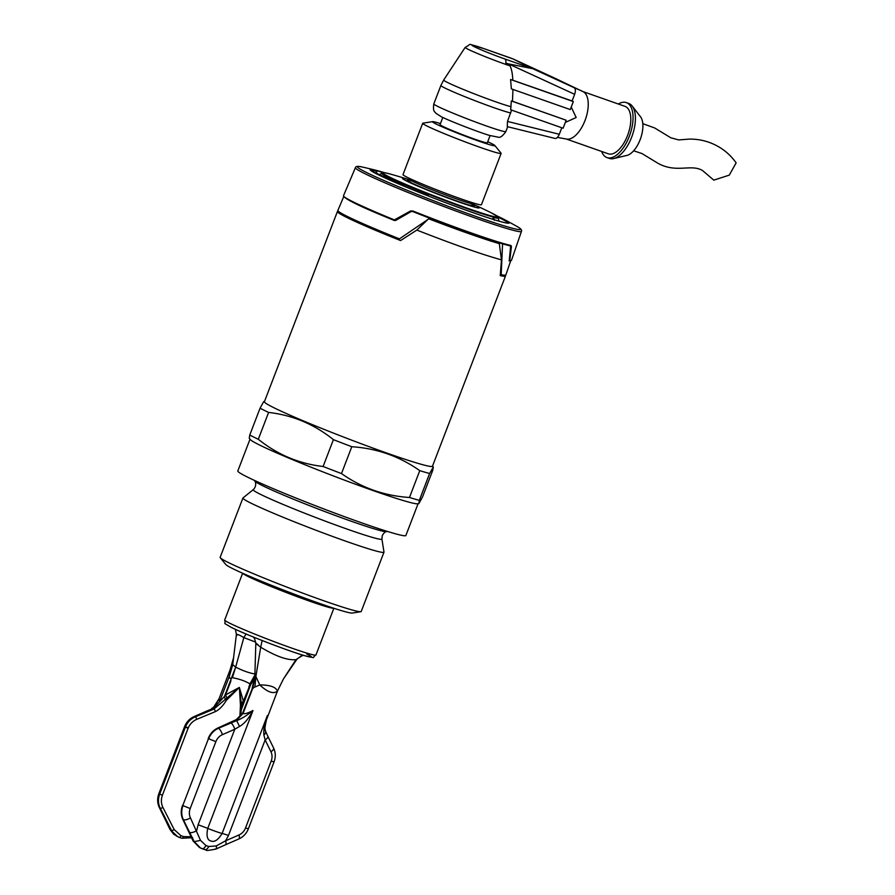 <?xml version="1.0" encoding="UTF-8"?>
<svg xmlns="http://www.w3.org/2000/svg" width="895" height="895" viewBox="0 0 895 895"><rect width="100%" height="100%" fill="white"/><g stroke="black" fill="none" stroke-linecap="round" stroke-linejoin="round"><path stroke-width="1.34" d="M242.914 498.045L220.148 557.35A75.549 3.882 21 0 0 220.304 557.786L225.775 564.499A68.009 3.49 21 0 0 232.857 568.694A68.009 3.49 21 0 0 300.91 596.674A68.009 3.49 21 0 0 352.25 613.053L360.808 611.721A75.549 3.882 21 0 0 361.211 611.498L383.977 552.204A75.549 3.882 -159 0 1 329.617 535.355A75.549 3.882 -159 0 1 250.947 503.135A75.549 3.882 -159 0 1 242.914 498.045A75.549 3.882 -159 0 1 242.981 497.956L253.263 489.632A68.926 3.535 -159 0 0 260.534 494.364A68.926 3.535 -159 0 0 333.231 524.101A68.926 3.535 -159 0 0 381.908 539.014L383.989 552.081A75.549 3.882 -159 0 1 383.977 552.204M220.304 557.786A75.549 3.882 21 0 0 228.18 562.44A75.549 3.882 21 0 0 303.774 593.519A75.549 3.882 21 0 0 360.808 611.721M250.007 439.199L237.813 470.983A90.015 4.62 21 0 0 247.389 477.035A90.015 4.62 21 0 0 341.107 515.43A90.015 4.62 21 0 0 405.871 535.49L418.077 503.717M323.106 466.485A99.725 5.124 21 0 0 341.487 473.567C361.714 487.876 384.38 495.841 409.474 497.486A99.725 5.124 21 0 0 419.319 500.339L418.871 503.594L417.663 503.773A90.015 4.62 -159 0 1 349.721 482.103A90.015 4.62 -159 0 1 259.651 445.061A90.015 4.62 -159 0 1 250.276 439.523L249.246 438.259L249.761 435.037A99.725 5.124 21 0 0 253.632 437.006A99.725 5.124 21 0 0 258.297 439.266C277.472 454.671 299.075 463.744 323.106 466.485L333.41 439.646C314.234 424.241 292.631 415.168 268.601 412.427A99.725 5.124 -159 0 1 263.924 410.167A99.725 5.124 -159 0 1 260.065 408.198L263.678 401.642L264.472 401.519M249.761 435.037L260.065 408.198M418.871 503.594L422.485 497.038L432.788 470.199L433.303 466.977L429.622 473.5A99.725 5.124 -159 0 1 419.766 470.647C399.539 456.338 376.884 448.361 351.791 446.728A99.725 5.124 -159 0 1 333.41 439.646M390.365 235.217L390.153 235.743A79.722 4.095 21 0 0 394.225 237.41L400.58 240.554A90.015 4.62 -159 0 1 337.426 211.488L264.405 401.71A90.015 4.62 21 0 0 273.971 407.762A90.015 4.62 21 0 0 367.7 446.157A90.015 4.62 21 0 0 432.464 466.228L505.485 276.007A90.015 4.62 -159 0 1 500.249 275.626L501.457 259.863C482.383 254.605 454.179 244.682 416.824 230.082L427.418 219.901M268.601 412.427L258.297 439.266M351.791 446.728L341.487 473.567M409.474 497.486L419.766 470.647M429.622 473.5L419.319 500.339M400.58 240.554L416.824 230.082M337.426 211.488A90.015 4.62 -159 0 1 338.288 211.209M505.026 275.212A90.015 4.62 -159 0 1 505.485 276.007M394.885 237.052L394.236 237.41M360.081 222.385A76.299 3.916 21 0 0 387.647 234.501L390.164 235.754M429.108 218.671A79.722 4.095 21 0 0 466.821 232.61A79.722 4.095 21 0 0 496.792 242.377L499.309 243.63A84.678 4.352 -159 0 1 468.969 233.673A84.678 4.352 -159 0 1 428.862 218.85M499.309 243.63L501.457 259.863M383.194 172.578A73.726 3.781 21 0 0 376.146 170.632L377.198 174.167M375.922 171.225L375.945 171.001A73.39 3.77 21 0 0 370.955 170.509M378.014 174.614A74.52 3.826 -159 0 1 376.168 170.33A74.52 3.826 -159 0 1 384.537 172.701L376.168 170.33A571.491 571.491 0 0 0 362.509 167.074A87.475 4.497 21 0 0 366.637 172.567A87.475 4.497 21 0 0 470.848 214.655A87.475 4.497 21 0 0 516.56 226.211L516.56 226.211A571.491 571.491 0 0 0 504.232 219.488L504.232 219.488A74.52 3.826 -159 0 1 468.812 211.175A74.52 3.826 -159 0 1 378.014 174.614L378.014 174.614M501.312 218A74.52 3.826 -159 0 1 504.232 219.488L501.289 217.988A74.52 3.826 21 0 0 496.423 215.65L501.289 217.988M492.574 219.185L493.391 217.06L494.353 220.304M493.391 217.06A62.292 3.2 -159 0 1 467.033 208.647A62.292 3.2 -159 0 1 428.739 194.316L427.922 194.36A62.46 3.211 -159 0 1 388.262 177.423A62.46 3.211 -159 0 1 381.65 173.171C381.024 172.097 383.888 172.388 390.254 174.055A61.486 3.155 21 0 0 389.359 176.953A61.486 3.155 -159 0 0 466.854 208.032A61.486 3.155 21 0 0 491.277 212.831A61.486 3.155 21 0 0 491.265 212.831A61.486 3.155 21 0 0 491.086 212.741M473.399 204.384A41.036 2.103 -159 0 1 474.831 205.078A41.036 2.103 21 0 1 458.654 201.934A41.036 2.103 21 0 1 406.934 181.182A41.036 2.103 -159 0 1 409.194 179.727M427.922 194.36L426.714 195.356M500.383 274.273L501.178 274.664A89.97 4.62 21 0 0 505.854 274.91L510.687 260.87M343.68 196.766L337.874 210.437A89.97 4.62 21 0 0 399.438 238.864L429.757 218.201A88.907 4.564 -159 0 1 412.774 211.567L410.76 211.399L412.863 210.996L410.514 210.985L394.404 219.901A89.992 4.62 -159 0 1 353.055 201.811A89.992 4.62 21 0 1 343.49 195.759L355.404 167.678A88.918 4.564 21 0 0 364.858 173.675A88.918 4.564 21 0 0 457.524 211.623A88.918 4.564 21 0 0 521.438 231.413L511.504 260.255L509.233 260.892A0.571 0.559 95.4 0 1 509.11 260.859L509.792 260.221L511.425 246.494L510.978 245.521L510.284 245.879L510.978 245.521A89.455 4.598 21 0 1 412.863 210.996M395.075 219.857L395.713 220.416L411.185 211.544M395.713 220.416L394.393 220.494A89.433 4.598 -159 0 1 353.335 202.55M511.504 260.255A89.992 4.62 21 0 1 509.826 260.512L509.792 260.221M511.425 246.494L510.597 246.528L509.233 260.892A0.571 0.559 95.4 0 0 509.826 260.512M510.597 246.528L509.378 260.411M429.757 218.201C460.724 230.06 484.989 238.596 502.565 243.82A88.907 4.564 21 0 0 510.284 245.879M502.565 243.82L501.178 274.664M410.514 210.985L395.389 220.304L394.404 219.901M395.389 220.304L394.46 220.517L395.389 220.304M422.697 123.275L402.996 174.614A42.009 2.159 21 0 0 407.46 177.434A42.009 2.159 21 0 0 451.203 195.356A42.009 2.159 21 0 0 481.432 204.72L501.133 153.392A42.009 2.159 -159 0 1 470.904 144.028A42.009 2.159 -159 0 1 427.172 126.105A42.009 2.159 -159 0 1 422.697 123.275A42.009 2.159 -159 0 1 422.932 123.163L432.654 121.642A33.428 1.712 -159 0 1 440.452 123.599M487.73 141.746A33.428 1.712 -159 0 1 491.344 143.446A33.428 1.712 -159 0 1 494.834 145.505L501.043 153.146A42.009 2.159 -159 0 1 501.133 153.392M494.834 145.505A33.428 1.712 -159 0 1 472.191 138.747A33.428 1.712 -159 0 1 436.033 123.991A33.428 1.712 -159 0 1 432.654 121.642M442.812 117.458L440.049 124.651A25.317 1.298 21 0 0 442.745 126.352A25.317 1.298 21 0 0 469.103 137.148A25.317 1.298 21 0 0 487.327 142.797L490.08 135.604M511.627 110.018L507.476 121.429L507.275 126.642L554.777 138.378C556.41 138.803 557.909 137.438 559.308 134.272L561.803 127.772M566.166 120.232L511.325 100.956L510.653 109.794L563.1 128.22L566.166 120.232L512.477 101.258L512.969 89.332M557.417 137.405L566.748 139.094A25.149 12.082 109.4 0 0 585.52 119.136A25.149 12.082 109.4 0 0 583.383 91.816L555.582 78.536M511.325 100.956A36.695 1.879 21 0 0 512.477 101.258M510.575 79.521L511.369 88.873L570.26 109.57L573.326 101.582L510.575 79.521A32.321 1.656 21 0 0 512.835 80.226C512.511 73.58 511.56 68.792 509.982 65.85L505.82 63.109L508.561 63.903L574.646 94.311L572.084 100.967L512.835 80.226M574.646 94.311C575.742 90.999 575.597 88.818 574.21 87.755L581.683 90.876M565.316 122.436L576.167 117.513L571.223 107.053M573.326 101.582L572.084 100.967M505.82 63.109A5.717 2.741 109.4 0 0 504.746 58.936L532.077 68.546L508.561 63.903M532.077 68.546L513.406 59.092L555.65 78.559L513.372 59.07L483.982 48.654A23.975 1.231 -159 0 0 474.563 46.831A23.975 1.231 -159 0 0 504.746 58.936M509.602 57.672L511.313 58.264M566.255 139.005L608.331 153.817A25.149 12.082 -70.6 0 0 627.82 134.798A25.149 12.082 -70.6 0 0 625.672 106.65A25.149 12.082 -70.6 0 0 625.023 106.371L582.947 91.57M618.344 104.021A29.143 14.007 109.4 0 1 626.355 102.601A29.143 14.007 109.4 0 1 627.104 102.925A29.143 14.007 109.4 0 1 629.599 135.548A29.143 14.007 109.4 0 1 607 157.587A29.143 14.007 109.4 0 1 606.239 157.274A29.143 14.007 109.4 0 1 601.653 151.468M607 157.587L609.361 158.415A29.143 14.007 -70.6 0 0 613.713 158.56A29.143 14.007 -70.6 0 0 632.25 135.57A29.143 14.007 -70.6 0 0 632.194 106.035A29.143 14.007 -70.6 0 0 629.476 103.753A29.143 14.007 -70.6 0 0 628.715 103.428L626.355 102.601M613.713 158.56L626.936 155.406A21.435 10.304 -70.6 0 0 640.574 138.501A21.435 10.304 -70.6 0 0 640.529 116.786L632.194 106.035M633.649 150.785L641.928 153.537L658.082 163.36C676.497 173.507 691.175 163.606 702.597 170.576L713.807 180.141L729.291 175.129L736.126 162.868C730.622 155.081 723.663 149.118 715.273 144.968C707.184 140.974 698.559 139.016 689.396 139.094L678.667 139.922L670.769 137.763L654.603 127.929L642.8 123.667M262.157 640.406L260.702 647.208C275.895 656.382 287.653 660.521 295.988 659.626L297.106 659.011M258.017 644.635C254.448 642.286 255.343 643.147 260.702 647.208L255.88 676.508L255.243 675.814L252.871 687.931L259.763 684.921C267.527 692.238 273.422 694.307 277.428 691.13L266.62 719.423L267.381 715.564C264.663 722.12 263.499 728.597 263.868 735.008L265.155 739.941L270.939 751.755A11.434 10.002 -63.7 0 1 271.185 761.108L245.51 827.987A11.434 10.002 -63.7 0 1 238.999 834.968L225.629 840.785L228.482 835.46A14.286 0.738 -159 0 0 222.117 833.458C218.123 840.002 214.352 842.508 210.817 840.964C207.226 839.969 206.208 835.785 207.741 828.401L252.994 710.507C247.792 713.248 244.48 714.221 243.082 713.416L243.317 711.827M302.98 655.196L295.988 659.626L283.458 678.936L297.073 659.044L301.447 655.811L303.685 655.409M253.307 688.132C251.797 689.497 251.652 689.43 252.871 687.931L243.082 713.416L236.571 720.385L235.944 719.96L242.523 713.371C236.739 720.799 237.03 718.763 235.598 719.938L217.686 728.082A2.282 0.873 65.2 0 1 218.056 728.094C213.625 730.242 210.437 733.755 208.468 738.643L182.793 805.534C180.98 810.478 181.047 815.132 182.983 819.473A2.282 1.029 154.9 0 1 182.748 819.238A2.282 1.029 154.9 0 1 182.725 818.891M266.62 719.423L267.381 715.564L222.117 833.458A12.854 0.66 21 0 1 216.4 831.656A12.854 0.66 21 0 1 207.741 828.401A14.286 0.738 -159 0 0 198.119 824.776L196.687 830.605A5.717 2.293 153.9 0 1 189.606 832.395L194.26 841.658L200.502 848.001L204.586 849.545A5.717 2.875 -70.7 0 0 204.742 849.612L204.742 849.612A5.717 2.875 -70.7 0 0 208.77 846.513L205.928 845.518L200.514 840.371L190.445 817.873A11.434 10.002 -63.7 0 1 190.199 808.532L215.874 741.642L208.669 738.755A17.139 15.014 -63.7 0 1 218.436 728.284L236.873 720.52C241.482 718.886 246.863 715.553 252.994 710.507C248.72 718.573 244.223 723.887 239.524 726.438L236.571 720.385M264.886 730.387C266.195 731.685 265.86 733.229 263.868 735.008M266.363 720.229C264.159 730.298 265.144 728.564 265.569 731.249L267.806 736.205A5.717 2.293 153.9 0 1 265.144 739.941L228.482 835.46M283.458 678.936L277.428 691.13C275.906 687.013 270.01 684.943 259.763 684.921L255.88 676.508L254.963 686.588M236.392 634.544L232.734 664.672L229.355 676.284C229.243 678.332 230.183 678.802 232.163 677.672L232.387 677.705C239.457 679.003 245.297 681.05 249.906 683.869L254.862 675.166L255.243 675.814M198.119 824.776L234.781 729.257L239.524 726.438M215.874 741.642A11.434 10.002 -63.7 0 1 222.385 734.661L234.781 729.257A5.717 1.913 -113.5 0 0 230.843 722.88M245.51 827.987L248.374 828.815C246.483 833.525 243.295 836.914 238.808 838.973L225.439 844.802A5.717 1.913 66.5 0 0 225.629 840.785L216.299 845.932L208.77 846.513M205.928 845.518A5.717 2.618 109.5 0 1 202.125 848.695L199.428 847.475L193.32 841.199L194.26 841.658L200.514 840.371M225.439 844.802L215.896 849.075C208.748 850.474 205.581 850.809 206.387 850.082L202.125 848.695A5.717 2.618 109.5 0 1 201.99 848.628M246.103 634.018L243.832 637.609L255.78 642.151M236.918 635.439C236.011 633.571 238.316 634.298 243.832 637.609L235.676 667.088L224.432 696.489L219.566 701.769L219.107 698.559L230.194 669.594L233.293 658.642M232.32 664.84L229.209 673.834L232.32 664.84M219.107 698.559L212.786 708.594L206.51 711.156A5.717 1.913 -113.5 0 1 207.327 711.245L213.055 708.739L219.566 701.769L229.355 676.284L229.209 673.834M191.06 836.735L183.576 836.601A2.282 1.108 -70.6 0 1 181.819 838.268L179.224 837.351A2.282 1.096 109.4 0 1 179.157 837.328L173.652 834.196L169.96 829.396L176.662 836.198M183.576 836.601A447.768 22.99 21 0 1 180.958 835.684L174.212 829.62L162.924 807.447A2.282 0.805 152.9 0 1 160.227 808.207L159.847 808.017A5.717 2.293 153.9 0 1 159.321 807.525L165.575 820.256A5.717 2.293 -26.1 0 0 166.101 820.749L170.486 829.889L177.68 836.702M162.924 807.447C161.055 803.576 160.876 799.492 162.409 795.196L159.69 794.1L185.366 727.21C187.346 722.321 190.657 718.864 195.311 716.828A2.282 0.66 67.7 0 1 196.755 719.334L215.438 711.592C219.398 709.59 223.034 705.842 226.345 700.349L239.357 687.427L225.551 694.912L224.432 696.489L225.283 699.431L213.927 709.064A757.908 263.924 164.1 0 1 195.311 716.828L194.931 716.649A17.139 15.014 116.3 0 0 185.153 727.109L159.69 794.1C157.889 799.045 158.068 803.755 160.227 808.207A757.886 204.284 56.8 0 1 171.426 830.347A2.282 0.884 -26.5 0 0 174.212 829.62M218.861 699.096C213.726 708.146 214.733 706.088 211.533 708.717L211.5 708.739M213.055 708.739L213.927 709.064A2.282 0.716 67 0 1 215.438 711.592M232.734 664.672L235.642 667.043M232.387 677.705L235.676 667.088C242.746 670.769 249.392 673.107 255.612 674.103M254.862 675.244L249.906 683.869M226.345 700.349L225.283 699.431L239.357 687.427L240.464 705.316L239.86 716.817M227.453 699.152L225.551 694.912L230.955 680.815M162.409 795.196L188.084 728.306C189.829 724.089 192.716 721.09 196.755 719.334M254.773 676.888L250.421 685.301L241.147 710.16L241.471 705.126L239.357 687.427L243.418 701.199L240.431 703.716M241.672 708.068L243.418 701.199L249.123 687.192L243.037 703.034L240.464 705.316M248.832 687.103L250.041 683.959C250.264 685.872 250.455 685.816 250.622 683.769M333.869 608.264L315.924 655.017A48.867 2.506 -159 0 1 280.762 644.131A48.867 2.506 -159 0 1 229.881 623.289A48.867 2.506 -159 0 1 224.69 620L242.634 573.247M242.713 573.281A48.867 2.506 21 0 0 247.881 576.391A48.867 2.506 21 0 0 297.42 596.741A48.867 2.506 21 0 0 333.779 608.242M253.263 489.632C256.596 486.6 255.892 481.868 254.751 481.04A70.761 3.636 21 0 0 262.213 485.515A70.761 3.636 21 0 0 333.667 514.871A70.761 3.636 21 0 0 386.55 531.641L387.367 531.406M507.98 223.112A73.39 3.77 21 0 0 500.182 218.19A73.39 3.77 21 0 0 498.09 217.172M491.277 212.831L497.81 216.769L498.258 217.933A62.46 3.211 -159 0 1 493.682 217.507M428.739 194.316L428.123 195.915M470.076 203.322A36.001 1.846 -159 0 1 456.472 200.849A36.001 1.846 -159 0 1 416.22 185.041A36.001 1.846 -159 0 1 412.371 181.17M408.265 180.231L409.485 179.246A34.29 1.756 21 0 0 456.349 198.88A34.29 1.756 21 0 0 473.511 203.814L473.757 205.369M437.912 106.505A38.574 1.98 21 0 0 478.087 122.962A38.574 1.98 21 0 0 505.843 131.554C502.71 136.118 500.115 137.987 498.056 137.136L489.475 135.425C477.516 131.811 450.297 121.272 441.201 116.686L435.843 113.24C435.227 111.651 432.598 112.401 433.806 103.909A38.574 1.98 21 0 0 437.912 106.505M510.721 112.971A38.574 1.98 -159 0 1 479.261 102.321A38.574 1.98 -159 0 1 444.994 88.068A38.574 1.98 -159 0 1 440.888 85.472L443.696 80.002A37.914 1.947 21 0 0 447.724 82.575A37.914 1.947 21 0 0 479.776 95.955A37.914 1.947 21 0 0 511.067 106.74M559.308 134.272L507.476 121.429M509.982 65.85A29.557 1.522 -159 0 1 468.342 49.404A29.557 1.522 -159 0 1 468.309 49.382A29.557 1.522 -159 0 1 465.176 47.379L443.696 80.002M574.21 87.755L533.006 68.792M231.671 627.563A45.432 2.338 21 0 0 288.917 650.508A45.432 2.338 21 0 0 306.661 653.932M222.385 734.661A5.717 1.913 66.5 0 0 218.436 728.284L218.056 728.094A757.696 263.857 164.1 0 1 235.944 719.96A2.282 0.817 -114.1 0 0 235.598 719.938M208.513 738.543L209.217 738.767M216.299 845.932C216.747 848.426 216.344 849.444 215.091 848.986M238.808 838.973A5.717 1.913 -113.5 0 0 238.999 834.968M270.939 751.755A5.717 2.293 -26.1 0 0 273.601 748.007C275.671 752.471 275.817 757.114 274.049 761.925L271.185 761.097M193.074 840.685A2.282 0.951 -25.8 0 0 193.107 840.987L193.107 840.987A2.282 0.951 -25.8 0 0 193.32 841.199A758.121 204.351 56.8 0 1 182.983 819.473L183.363 819.663A17.139 15.014 -63.7 0 1 182.994 805.634L190.199 808.532M189.606 832.395L183.363 819.663A5.717 2.293 153.9 0 0 190.445 817.873M179.28 837.373A445.475 22.878 -159 0 0 181.763 838.246A2.282 1.108 -70.6 0 0 181.819 838.268L192.593 837.709M188.084 728.306L184.549 726.718L158.874 793.608L159.478 793.988A17.139 15.014 116.3 0 0 159.847 808.017L166.101 820.749M207.327 711.245L194.931 716.649A5.717 1.913 66.5 0 0 194.114 716.559C189.628 718.618 186.44 722.008 184.549 726.718M180.958 835.684A2.282 1.096 109.4 0 1 179.224 837.351L177.725 836.724M185.265 726.841L187.413 727.545M381.908 539.014L382.266 535.602C383.921 532.805 385.353 531.485 386.55 531.641M254.751 481.04L254.303 480.335M432.542 466.026L433.303 466.977M370.944 170.643L405.703 186.865C440.944 201.61 491.914 219.991 504.702 222.609L507.912 223.213M409.216 179.694A571.491 571.491 0 0 0 390.254 174.055M491.265 212.831A571.491 571.491 0 0 0 490.494 212.451A571.491 571.491 0 0 0 473.399 204.34M379.021 175.073L381.65 173.171M498.258 217.933L498.94 221.099M394.393 220.494C360.83 206.913 343.859 198.668 343.49 195.759M510.351 245.89C496.602 242.903 452.109 227.24 412.774 211.567M521.438 231.413C522.199 230.093 520.577 228.348 516.56 226.211M355.404 167.678C355.729 166.19 358.089 165.978 362.509 167.074M409.753 178.541L409.485 179.246M433.806 103.909L440.888 85.472M505.843 131.554L507.689 126.743M510.418 57.94L483.837 48.587C464.36 43.24 473.511 43.206 465.176 47.379M473.779 203.12L473.511 203.814M315.924 655.017C310.934 658.049 317.96 658.541 304.457 655.643C288.033 650.922 244.57 634.152 231.201 627.361C221.289 621.164 226.278 625.672 224.69 620M253.229 636.96L254.583 638.638L255.825 643.326L254.874 675.143L252.043 689.072L242.511 713.382M277.752 690.47L277.282 691.656M217.686 728.082C213.301 730.219 210.146 733.687 208.222 738.498M267.806 736.205L273.601 748.007M274.049 761.925L248.374 828.815M182.546 805.377C180.756 810.255 180.824 814.875 182.748 819.238L193.107 840.987L199.428 847.475M235.385 629.342L236.403 634.51M165.575 820.256L169.96 829.396M158.874 793.608C157.106 798.418 157.251 803.061 159.321 807.525M240.979 715.497L241.147 710.149M206.51 711.156L194.114 716.559"/></g></svg>

